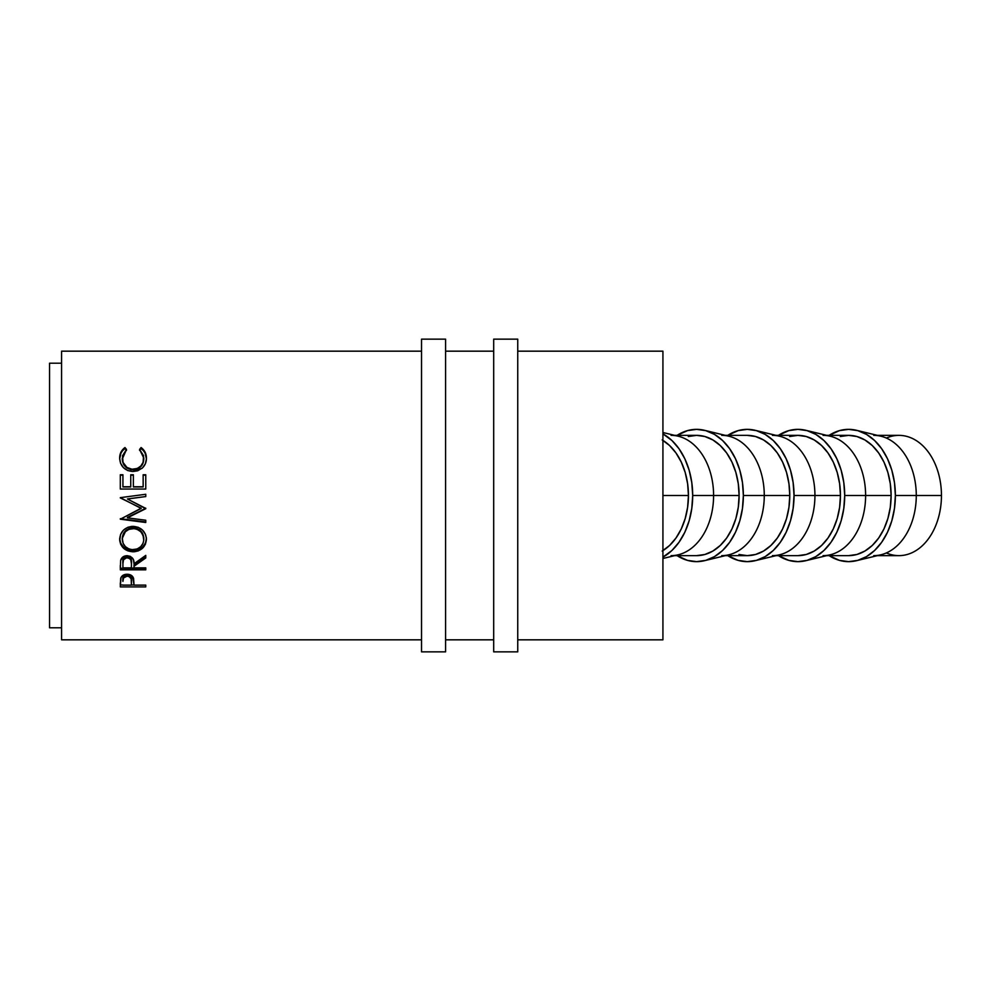 <?xml version="1.0" encoding="UTF-8"?>
<svg xmlns="http://www.w3.org/2000/svg" width="991" height="991" viewBox="0 0 991 991"><rect width="100%" height="100%" fill="white"/><g stroke="black" fill="none" stroke-linecap="round" stroke-linejoin="round"><path stroke-width="1.49" d="M877.382 555.641L898.924 555.641A60.141 42.526 -90 0 0 941.45 495.5L941.45 495.5A60.141 42.526 90 0 1 886.338 552.941M856.509 560.695A66.149 46.775 90 0 1 829.12 555.641L839.476 560.373L848.606 561.649L857.723 560.373L866.506 556.608L874.582 550.5L881.68 542.275L887.49 532.254L891.813 520.82L894.477 508.408L895.368 495.5L894.477 482.592L891.813 470.18L887.49 458.746L881.68 448.725L874.582 440.5L866.506 434.392L857.723 430.627L848.606 429.351L839.476 430.627L829.108 435.359A66.149 46.775 90 0 1 856.509 430.305A66.149 46.775 90 0 1 895.368 495.5L916.279 495.5L895.368 495.5A66.149 46.775 90 0 1 856.509 560.695L880.949 554.774A60.141 42.526 -90 0 0 916.279 495.5L941.45 495.5L916.279 495.5A60.141 42.526 90 0 1 873.752 555.641M826.705 555.641L848.606 555.641A60.141 42.526 -90 0 0 891.12 495.5L865.614 495.5A60.141 42.526 90 0 1 823.087 555.641M805.832 430.305A66.149 46.775 90 0 0 778.443 435.359L788.811 430.627L797.928 429.351L807.058 430.627L815.828 434.392L823.917 440.5L831.003 448.725L836.825 458.746L841.148 470.18L843.812 482.592L844.704 495.5A66.149 46.775 90 0 1 805.832 560.695A66.149 46.775 90 0 1 778.443 555.641L788.811 560.373L797.928 561.649L807.058 560.373L815.828 556.608L823.917 550.5L831.003 542.275L836.825 532.254L841.148 520.82L843.812 508.408L844.704 495.5L865.614 495.5L844.704 495.5A66.149 46.775 90 0 0 805.832 430.305L830.272 436.226A60.141 42.526 -90 0 1 865.614 495.5L891.12 495.5A60.141 42.526 -90 0 0 848.606 435.359L840.306 436.523M805.832 560.695L830.272 554.774A60.141 42.526 -90 0 0 865.614 495.5A60.141 42.526 90 0 0 823.087 435.359M776.04 555.641L797.928 555.641A60.141 42.526 -90 0 0 840.455 495.5L814.936 495.5A60.141 42.526 90 0 1 772.423 555.641M755.167 430.305A66.149 46.775 90 0 0 727.778 435.359L738.134 430.627L747.264 429.351L756.381 430.627L765.163 434.392L773.253 440.5L780.338 448.725L786.148 458.746L790.471 470.18L793.134 482.592L794.039 495.5A66.149 46.775 90 0 1 755.167 560.695A66.149 46.775 90 0 1 727.778 555.641L738.134 560.373L747.264 561.649L756.381 560.373L765.163 556.608L773.253 550.5L780.338 542.275L786.148 532.254L790.471 520.82L793.134 508.408L794.039 495.5L814.936 495.5L794.039 495.5A66.149 46.775 90 0 0 755.167 430.305L779.607 436.226A60.141 42.526 -90 0 1 814.936 495.5L840.455 495.5A60.141 42.526 -90 0 0 797.928 435.359L789.629 436.523M755.167 560.695L779.607 554.774A60.141 42.526 -90 0 0 814.936 495.5A60.141 42.526 90 0 0 772.423 435.359M738.964 554.477L747.264 555.641A60.141 42.526 -90 0 0 789.777 495.5L764.272 495.5A60.141 42.526 90 0 1 721.745 555.641M704.502 430.305A66.149 46.775 90 0 0 677.101 435.359L687.469 430.627L696.586 429.351L705.716 430.627L714.486 434.392L722.575 440.5L729.661 448.725L735.483 458.746L739.806 470.18L742.47 482.592L743.361 495.5A66.149 46.775 90 0 1 704.502 560.695A66.149 46.775 90 0 1 677.101 555.641L687.469 560.373L696.586 561.649L705.716 560.373L714.486 556.608L722.575 550.5L729.661 542.275L735.483 532.254L739.806 520.82L742.47 508.408L743.361 495.5L764.272 495.5L743.361 495.5A66.149 46.775 90 0 0 704.502 430.305L728.93 436.226A60.141 42.526 -90 0 1 764.272 495.5L789.777 495.5A60.141 42.526 -90 0 0 747.264 435.359L755.551 436.523L763.528 439.942L770.887 445.504L777.328 452.974L782.617 462.091L786.544 472.484L788.96 483.769L789.777 495.5L788.96 507.231L786.544 518.516L782.617 528.909L777.328 538.026L770.887 545.496L763.528 551.058L755.551 554.477L747.264 555.641L725.362 555.641M704.502 560.695L728.93 554.774A60.141 42.526 -90 0 0 764.272 495.5A60.141 42.526 90 0 0 721.745 435.359M674.698 555.641L696.586 555.641A60.141 42.526 -90 0 0 739.113 495.5L713.594 495.5A60.141 42.526 90 0 1 671.08 555.641M692.697 495.5A66.149 46.775 90 0 1 662.929 557.115L671.91 550.5L678.996 542.275L684.818 532.254L689.141 520.82L691.792 508.408L692.697 495.5L713.594 495.5L692.697 495.5L691.792 482.592L689.141 470.18L684.818 458.746L678.996 448.725L671.91 440.5L662.929 433.885A66.149 46.775 90 0 1 692.697 495.5M662.929 558.49L678.265 554.774A60.141 42.526 -90 0 0 713.594 495.5A60.141 42.526 -90 0 0 678.265 436.226L662.929 432.51M61.578 639.827L421.534 639.827L61.578 639.827L61.578 351.173L61.578 639.827M445.591 639.827L493.691 639.827L445.591 639.827M517.748 639.827L662.929 639.827L662.929 351.173L517.748 351.173L662.929 351.173L662.929 495.5L688.448 495.5L662.929 495.5L662.929 639.827L517.748 639.827M493.691 351.173L445.591 351.173L493.691 351.173M421.534 351.173L61.578 351.173L421.534 351.173M145.764 586.895L120.307 586.895L121.038 577.443L123.033 575.313L127.133 574.247L131.32 575.362L132.782 576.75L134.02 585.111L145.764 585.111L145.764 586.895L145.764 585.111L134.02 585.111L133.599 578.459C132.695 575.734 130.539 574.334 127.133 574.247C123.838 574.297 121.682 575.647 120.691 578.286L120.307 586.895L145.764 586.895L145.764 585.111M145.764 569.825L120.307 569.825L120.654 560.311L123.875 556.385L127.121 555.691L130.242 556.323L133.339 559.531L134.02 563.768L145.764 555.394L145.764 557.945L134.02 566.245L134.02 567.855L145.764 567.855L145.764 569.825L145.764 567.855L134.02 567.855L134.02 566.245L145.764 557.945L145.764 555.394L134.02 563.768C134.342 559.085 132.051 556.385 127.121 555.691C123.714 555.827 121.571 557.363 120.654 560.311L120.307 569.825L145.764 569.825M119.713 540.665L120.58 534.434L123.479 530.173L127.839 527.286L131.704 526.394L138.145 527.262L142.493 530.098L145.442 534.285L146.358 537.952L145.491 544.071L142.605 548.147L138.282 550.897L134.479 551.752L128.012 550.922L123.627 548.296L120.679 544.27L119.713 540.665M145.764 508.408L127.405 517.376L145.764 508.408L127.443 499.006L145.764 508.693L127.405 517.847L145.764 520.238L145.764 522.505L120.307 519.197L141.193 508.445L120.307 497.655L145.764 494.274L145.764 496.565L127.443 499.006L145.764 496.565L127.443 498.931L145.764 496.541L145.764 494.274L120.307 497.655L141.193 508.445L120.307 497.655M145.764 489.046L120.307 489.046L120.307 474.763L122.921 474.763L122.921 486.953L130.75 486.953L130.75 474.763L133.364 474.763L133.364 486.953L143.15 486.953L143.15 474.763L145.764 474.763L145.764 489.046L120.307 489.046L120.307 474.763L122.921 474.763L122.921 486.767L130.75 486.767L130.75 474.763L133.364 474.763L133.364 486.767L143.15 486.767L143.15 474.763L145.764 474.763L145.764 489.046L145.764 475.185L143.15 475.185L145.764 475.185M123.751 448.514L124.977 447.548L126.514 449.443L122.512 455.773L123.033 462.425L126.922 467.43L131.976 469.239L137.34 468.458L140.871 465.956L143.113 462.314L143.546 455.662L139.57 449.443L141.081 447.548L143.385 449.617L146.111 455.067L146.408 458.895L145.38 463.726L142.543 467.851L137.737 470.775L132.893 471.53L127.703 470.552L123.367 467.579L120.543 463.218L119.651 458.152L120.964 452.193L123.751 448.514M49.55 627.798L61.578 627.798L49.55 627.798L49.55 363.202L49.55 627.798M61.578 363.202L49.55 363.202L61.578 363.202M662.929 550.612A60.141 42.526 -90 0 0 688.448 495.5A60.141 42.526 -90 0 0 662.929 440.388M122.265 459.068L126.514 449.443L124.977 447.548C121.398 450.199 119.626 453.729 119.651 458.152C120.221 466.253 124.631 470.713 132.893 471.53L141.973 468.359C145.02 465.572 146.507 462.165 146.42 458.127C146.433 453.717 144.649 450.199 141.081 447.548L139.57 449.443L143.806 458.139C143.435 464.853 139.855 468.57 133.067 469.288C126.34 468.594 122.748 464.928 122.265 458.288L122.265 459.068C122.748 465.559 126.34 469.152 133.067 469.833L133.067 469.833C139.842 469.127 143.422 465.497 143.806 458.92L143.113 463.008L140.871 466.575L137.34 469.028L134.157 469.784L130.899 469.635L126.922 468.025L123.986 464.977L122.314 460.097M139.57 450.397L141.081 447.548L141.081 448.551C144.649 451.14 146.42 454.596 146.42 458.907L145.095 453.085L143.385 450.583L141.081 448.551L139.57 450.397M119.651 458.932C119.638 454.596 121.41 451.128 124.977 448.551L124.977 447.548L126.514 450.397L124.977 448.551L122.661 450.571L120.964 453.085L119.651 458.932M143.745 457.693L143.806 458.92M120.307 475.185L122.921 475.185L120.307 475.185L120.307 489.046M122.921 486.767L130.75 486.953L122.921 486.767M130.75 474.763L130.75 486.767M130.75 475.185L133.364 475.185L130.75 475.185M133.364 486.767L143.15 486.953L133.364 486.767M120.307 497.928L141.193 508.185L120.307 519.197L145.764 521.935L145.764 520.238L127.405 517.847L145.764 508.172M136.498 495.5L145.764 494.298L136.498 495.5M120.307 519.197L145.764 522.505L145.764 520.238M145.764 521.935L120.307 518.702M146.42 539.228C145.64 531.362 141.18 527.063 133.029 526.345C124.767 527.101 120.307 531.461 119.651 539.414C120.468 547.094 124.965 551.219 133.153 551.801C141.317 551.107 145.739 546.921 146.42 539.228M146.42 538.311C145.727 545.868 141.304 549.968 133.153 550.637L133.153 551.801L133.153 550.637C124.977 550.055 120.481 546.016 119.651 538.497L120.679 543.254L123.627 547.193L128.012 549.757L133.153 550.637L138.282 549.745L142.593 547.069L145.479 543.08L146.42 538.311M143.769 537.395L143.806 539.315C143.299 545.62 139.743 549.076 133.141 549.695C126.489 549.125 122.872 545.669 122.265 539.315C122.785 532.848 126.377 529.268 133.017 528.562C139.719 529.231 143.311 532.811 143.806 539.315L143.806 538.398C143.311 532.031 139.706 528.525 133.017 527.881L137.241 528.661L140.772 530.978L143.769 537.395M131.902 527.93L133.017 528.562L133.017 527.881C126.39 528.575 122.797 532.08 122.265 538.398L123.07 534.446L125.324 531.015L128.83 528.661L131.902 527.93M122.265 538.398L122.265 539.315L122.265 538.398M145.764 556.645L134.02 564.771L145.764 556.645L145.764 555.394M134.02 564.771L134.02 566.245L134.02 564.771M145.764 568.277L120.307 568.277L145.764 567.855M120.307 568.277L120.307 565.415M131.444 562.368L131.444 563.792L130.775 559.816L129.276 558.305L126.551 557.797L123.528 559.791L122.921 563.693C122.426 560.435 123.825 558.453 127.108 557.76L127.108 556.459L127.108 557.76C130.478 558.478 131.914 560.497 131.444 563.792L131.444 562.368C131.89 559.097 130.453 557.128 127.108 556.459C123.85 557.14 122.45 559.073 122.921 562.269L123.528 558.453L125.002 557.004L127.678 556.496L130.775 558.478L131.444 563.78M131.444 563.792L131.407 567.855L122.921 567.855L131.407 567.855L131.444 563.792M122.921 563.693L122.921 567.855L122.921 563.693M134.02 584.987L131.407 584.987L134.02 584.987M120.307 584.987L122.921 584.987L120.307 584.987L120.307 582.968M126.6 574.507L130.155 575.523L131.456 579.772C131.902 576.849 130.465 575.077 127.145 574.47L127.145 576.155C130.502 576.762 131.939 578.571 131.456 581.581L131.407 585.111L122.921 585.111L131.407 585.111L131.171 578.855L129.288 576.651L127.145 576.155L127.145 574.47C123.887 575.04 122.475 576.762 122.921 579.624L123.565 576.205L126.6 574.507M122.921 579.624L122.921 581.42C122.475 578.484 123.875 576.737 127.145 576.155L123.565 577.926L122.921 581.42L122.921 579.624M132.076 549.658L137.303 548.94L140.759 546.636L143.063 543.279L143.769 540.33L143.038 535.264L140.772 531.733L137.241 529.367L134.107 528.612L128.83 529.367L125.324 531.771L122.314 538.286L123.082 543.303L125.411 546.685L128.954 548.952L132.076 549.658M662.199 551.058L669.544 545.496L675.986 538.026L681.275 528.909L685.202 518.516L687.63 507.231L688.448 495.5L687.63 483.769L685.202 472.484L681.275 462.091L675.986 452.974L669.544 445.504L662.199 439.942M671.08 435.359A60.141 42.526 90 0 1 713.594 495.5L739.113 495.5A60.141 42.526 -90 0 0 696.586 435.359L688.299 436.523M696.586 555.641L704.886 554.477L712.863 551.058L720.209 545.496L726.663 538.026L731.953 528.909L735.879 518.516L738.295 507.231L739.113 495.5L738.295 483.769L735.879 472.484L731.953 462.091L726.663 452.974L720.209 445.504L712.863 439.942L704.886 436.523L696.586 435.359L674.698 435.359M797.928 555.641L806.228 554.477L814.206 551.058L821.551 545.496L827.993 538.026L833.282 528.909L837.222 518.516L839.637 507.231L840.455 495.5L839.637 483.769L837.222 472.484L833.282 462.091L827.993 452.974L821.551 445.504L814.206 439.942L806.228 436.523L797.928 435.359L776.04 435.359M873.752 435.359A60.141 42.526 90 0 1 916.279 495.5A60.141 42.526 -90 0 0 880.949 436.226L856.509 430.305M848.606 555.641L856.893 554.477L864.87 551.058L872.229 545.496L878.67 538.026L883.96 528.909L887.886 518.516L890.302 507.231L891.12 495.5L890.302 483.769L887.886 472.484L883.96 462.091L878.67 452.974L872.229 445.504L864.87 439.942L856.893 436.523L848.606 435.359L826.705 435.359M886.338 438.059A60.141 42.526 90 0 1 941.45 495.5A60.141 42.526 -90 0 0 898.924 435.359L877.382 435.359M421.534 651.855L445.591 651.855L445.591 339.145L421.534 339.145L421.534 651.855L421.534 339.145L445.591 339.145L445.591 651.855L421.534 651.855M493.691 651.855L517.748 651.855L517.748 339.145L493.691 339.145L493.691 651.855L493.691 339.145L517.748 339.145L517.748 651.855L493.691 651.855M131.456 581.556L131.456 579.772M725.362 435.359L747.264 435.359"/></g></svg>
